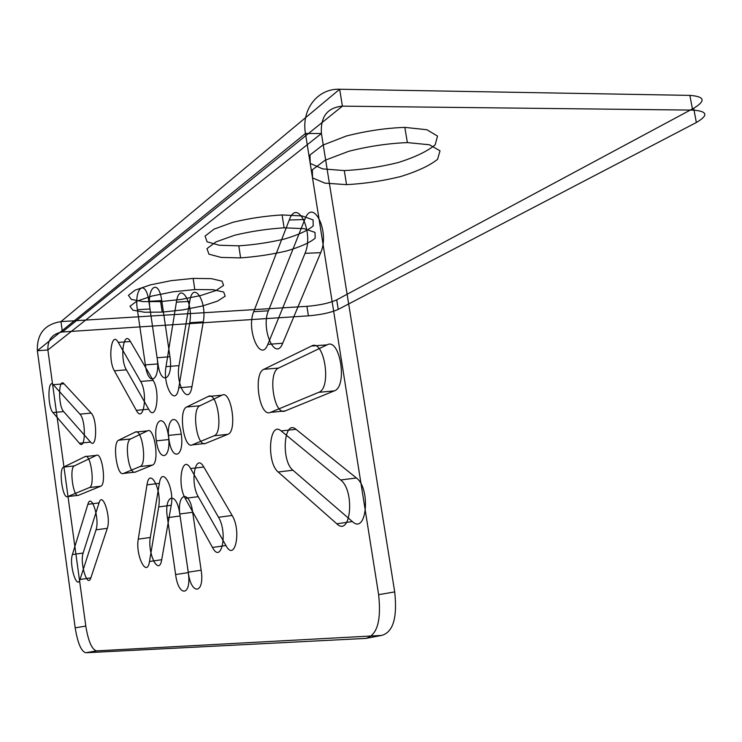 <?xml version="1.0" encoding="UTF-8"?>
<svg xmlns="http://www.w3.org/2000/svg" width="742" height="742" viewBox="0 0 742 742"><rect width="100%" height="100%" fill="white"/><g stroke="black" fill="none" stroke-linecap="round" stroke-linejoin="round"><path stroke-width="1.11" d="M156.321 440.869C159.437 463.509 171.736 458.658 168.369 435.424C164.993 412.264 152.935 418.405 156.321 440.869L168.972 439.533C172.098 462.071 184.628 457.202 181.261 434.089C177.876 411.031 165.577 417.171 168.972 439.533M157.99 363.914L145.358 364.906L137.4 309.729L150.005 308.978L157.99 363.914C160.884 386.619 173.554 379.774 169.955 356.754L161.747 300.603C158.602 277.545 146.424 286.968 150.005 308.978M161.747 300.603L148.892 301.335L157.091 357.746L169.955 356.754M199.941 405.744L186.65 407.006L208.27 396.441L221.979 395.189L199.941 405.744C191.241 409 196.945 447.788 205.515 443.438L227.84 434.33C237.57 431.427 231.281 389.587 221.979 395.189M227.84 434.33L214.113 435.777L192.215 444.875L205.515 443.438M188.301 572.611L175.613 574.549L167.404 517.675L180.074 515.996L188.301 572.611C191.269 595.863 204.875 594.036 201.156 570.208L192.688 512.286C189.46 488.598 176.364 493.17 180.074 515.996M192.688 512.286L179.777 513.993L188.227 572.184L201.156 570.208M152.407 465.113L140.127 466.514L123.385 473.461L135.332 472.079L152.407 465.113C159.818 463.017 154.54 426.511 147.482 430.87L130.611 438.958C123.895 441.36 128.746 475.529 135.332 472.079M130.611 438.958L118.674 440.192L135.211 432.122L147.482 430.87M148.669 409.176L136.324 410.345L114.361 370.805L126.381 369.841L148.669 409.176C155.913 423.033 160.81 392.685 153.158 380.396L130.416 341.515C123.543 329.096 119.49 358.599 126.381 369.841M130.416 341.515L118.247 342.368L140.655 381.453L153.158 380.396M179.017 365.62L166.004 366.659L176.383 302.161L189.739 301.391L179.017 365.62C175.381 384.681 188.709 406.95 191.965 386.656L203.289 321.842C207.315 300.816 192.846 279.651 189.739 301.391M203.289 321.842L189.739 322.724L178.766 387.816L191.965 386.656M225.92 545.518L212.5 547.475L185.203 498.327L198.244 496.676L225.92 545.518C234.926 562.659 241.725 530.966 232.135 515.449L203.809 467.015C195.304 451.739 189.72 482.652 198.244 496.676M203.809 467.015L190.592 468.554L218.528 517.285L232.135 515.449M171.226 505.283L158.695 506.897L149.485 561.499L161.719 559.709L171.226 505.283C174.611 487.8 161.96 464.974 159.363 483.367L150.329 537.458C147.25 553.449 158.992 576.877 161.719 559.709M150.329 537.458L138.262 539.137L146.99 484.851L159.363 483.367M83.141 553.04L72.401 554.552L87.871 504.3L99.038 502.909L83.141 553.04C79.607 562.918 87.547 588.796 90.849 577.879L107.302 528.323C111.328 517.322 102.498 490.518 99.038 502.909M107.302 528.323L96.024 529.825L80.025 579.502L90.849 577.879M90.552 442.084L79.403 443.243L52.932 412.561L63.636 411.569L90.552 442.084C96.84 450.042 97.573 419.286 91.183 413.099L64.035 383.809C58.377 377.122 58.015 405.883 63.636 411.569M64.035 383.809L53.266 384.699L79.941 414.147L91.183 413.099M74.358 465.902L63.58 467.098L85.144 456.571L96.377 455.356L74.358 465.902C69.071 467.71 73.254 498.095 78.42 495.313L100.689 486.214C106.7 484.6 102.09 451.739 96.377 455.356M100.689 486.214L89.448 487.559L67.633 496.611L78.42 495.313M356.41 477.978L340.671 479.981L281.135 430.917L296.012 429.33L356.41 477.978C371.13 488.737 366.576 535.242 352.367 521.552L292.923 470.215C280.819 460.828 283.824 418.692 296.012 429.33M292.923 470.215L278.176 472.005L336.785 523.787L352.367 521.552M304.767 219.53L289.259 220.003L253.69 311.714L268.391 310.796L304.767 219.53C312.929 196.778 330.171 231.68 320.72 252.66L282.711 343.249C275.161 362.421 260.572 328.604 268.391 310.796M282.711 343.249L267.843 344.362L305.036 253.328L320.72 252.66M327.064 344.854L311.482 346.05L263.864 369.303L278.602 368.069L327.064 344.854C340.04 337.258 347.887 386.61 334.327 390.867L285.197 410.92C274.058 416.41 267.333 372.438 278.602 368.069M285.197 410.92L270.45 412.385L318.735 392.332L334.327 390.867M394.698 591.912C397.489 617.789 393.121 632.295 381.601 635.44L96.534 650.882C91.878 649.547 88.298 641.283 85.803 626.081L47.878 349.974L321.425 133.504C320.349 116.726 327.343 107.599 342.396 106.143L692.638 110.104L689.874 95.384L339.669 89.244C317.845 88.289 301.169 109.287 305.463 133.486L37.35 350.725L47.878 349.974C47.516 339.65 52.367 333.65 62.411 331.98L342.396 106.143L339.669 89.244L60.974 321.601L62.411 331.98L308.403 315.842L306.919 306.335L60.974 321.601C44.678 324.245 36.803 333.956 37.35 350.725L75.192 627.834C77.678 643.091 81.203 651.402 85.766 652.756L365.825 638.398C377.168 635.282 381.434 620.711 378.633 594.676L305.463 133.486L321.425 133.504L394.698 591.912L378.633 594.676M168.369 435.424L181.261 434.089M96.534 650.882L85.766 652.756M381.601 635.44L365.825 638.398M308.403 315.842C321.11 314.747 331.043 312.605 338.222 309.405L696.348 122.504L693.677 108.258L336.701 299.842C329.541 303.116 319.617 305.277 306.919 306.335M282.09 214.948L302.087 215.941L313.068 219.892L313.217 225.883C307.93 230.484 298.451 234.834 284.807 238.924C269.708 242.495 254.367 244.795 238.785 245.843L219.224 245.24L207.092 241.809L205.07 236.086L214.076 229.12L232.7 222.34C248.904 218.417 265.367 215.95 282.09 214.948L284.093 227.822L304.09 228.657L315.044 232.413L315.165 238.191C309.85 242.671 300.352 246.919 286.681 250.944C271.563 254.469 256.213 256.778 240.621 257.882L221.06 257.409L208.947 254.172L206.953 248.653L216.005 241.883L234.667 235.233C250.898 231.356 267.37 228.879 284.093 227.822M193.143 278.408L211.303 278.63L222.071 281.181L223.565 285.457L215.876 290.567L200.776 295.52L181.178 299.425L160.643 301.595L142.891 301.614L131.325 299.406L128.422 295.335L135.146 290.131L150.468 284.854L171.3 280.634L193.143 278.408L194.803 289.556L212.954 289.668L223.713 292.06L225.188 296.179L217.471 301.15L202.343 306.019L182.727 309.906L162.183 312.113L144.43 312.224L132.874 310.165L129.989 306.251L136.751 301.196L152.091 296.012L172.942 291.829L194.803 289.556M404.835 127.374L426.891 129.748L437.52 136.074L435.164 144.848C427.346 151.322 415.028 157.221 398.213 162.544C380.025 167.043 362.05 169.723 344.279 170.577L322.631 168.888L310.23 163.407L309.989 154.995L322.668 145.2L346.226 136.055C366.056 130.982 385.59 128.088 404.835 127.374L407.367 142.594L429.405 144.764L440.006 150.802L437.594 159.289C429.739 165.587 417.384 171.346 400.532 176.587C382.315 181.029 364.322 183.719 346.551 184.637L324.903 183.135L312.54 177.913L312.336 169.797L325.079 160.263L348.694 151.303C368.551 146.295 388.112 143.391 407.367 142.594M85.803 626.081L75.192 627.834M338.222 309.405L336.701 299.842M344.279 170.577L346.551 184.637M160.643 301.595L162.183 312.113M238.785 245.843L240.621 257.882M145.358 364.906C148.261 387.714 160.68 380.869 157.091 357.746M148.892 301.335C145.757 278.176 133.829 287.627 137.4 309.729M186.65 407.006C178.108 410.261 183.803 449.216 192.215 444.875M214.113 435.777C223.676 432.883 217.397 390.839 208.27 396.441M179.777 513.993C176.55 490.193 163.704 494.747 167.404 517.675M175.613 574.549C178.581 597.904 191.946 596.123 188.227 572.184M118.674 440.192C112.098 442.594 116.93 476.902 123.385 473.461M140.127 466.514C147.389 464.418 142.13 427.754 135.211 432.122M136.324 410.345C143.456 424.276 148.196 393.798 140.655 381.453M118.247 342.368C111.476 329.893 107.571 359.508 114.361 370.805M166.004 366.659C162.479 385.794 175.622 408.183 178.766 387.816M189.739 322.724C193.643 301.614 179.379 280.328 176.383 302.161M190.592 468.554C182.198 453.195 176.791 484.229 185.203 498.327M212.5 547.475C221.385 564.708 227.998 532.904 218.528 517.285M158.695 506.897C161.969 489.349 149.504 466.393 146.99 484.851M138.262 539.137C135.276 555.174 146.86 578.732 149.485 561.499M72.401 554.552C68.96 564.449 76.806 590.437 80.025 579.502M96.024 529.825C99.947 518.806 91.229 491.881 87.871 504.3M53.266 384.699C47.701 377.984 47.414 406.848 52.932 412.561M79.403 443.243C85.58 451.238 86.23 420.38 79.941 414.147M63.58 467.098C58.405 468.907 62.578 499.394 67.633 496.611M89.448 487.559C95.328 485.945 90.728 452.963 85.144 456.571M278.176 472.005C266.257 462.544 269.123 420.204 281.135 430.917M340.671 479.981C355.186 490.842 350.808 537.598 336.785 523.787M289.259 220.003C297.236 197.122 314.283 232.237 305.036 253.328M267.843 344.362C260.47 363.617 246.038 329.606 253.69 311.714M270.45 412.385C259.505 417.885 252.79 373.671 263.864 369.303M311.482 346.05C324.235 338.435 332.073 388.075 318.735 392.332M689.874 95.384C704.77 96.516 706.032 100.801 693.677 108.258M696.348 122.504C708.758 115.242 707.525 111.105 692.638 110.104"/></g></svg>
